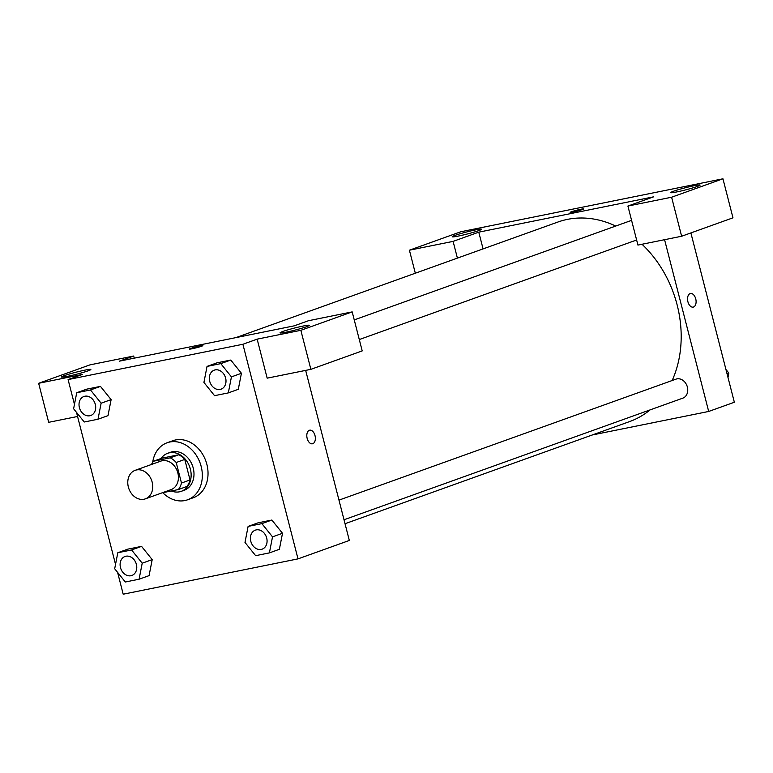 <?xml version="1.0" encoding="UTF-8"?>
<svg xmlns="http://www.w3.org/2000/svg" width="773" height="773" viewBox="0 0 773 773"><rect width="100%" height="100%" fill="white"/><g stroke="black" fill="none" stroke-linecap="round" stroke-linejoin="round"><path stroke-width="1.16" d="M128.347 487A15.141 12.117 70.3 0 1 135.149 470.332A15.141 12.117 70.3 0 1 151.663 480.497A15.141 12.117 70.3 0 1 145.382 498.846A15.141 12.117 70.3 0 1 128.347 487M135.149 470.332L160.813 461.123A15.141 12.117 70.3 0 1 177.336 471.279A15.141 12.117 70.3 0 1 171.046 489.628L145.382 498.846M162.204 492.807L178.36 489.541A19.547 15.634 70.3 0 0 181.481 483.038L176.205 462.505A19.547 15.634 70.3 0 0 170.224 457.838L153.498 461.21A19.547 15.634 70.3 0 0 151.508 464.457M170.224 457.838L178.776 454.766L162.059 458.138L153.498 461.21M178.776 454.766A19.547 15.634 70.3 0 1 184.766 459.433L176.205 462.505M178.36 489.541L186.921 486.468A19.547 15.634 70.3 0 0 190.032 479.965L184.766 459.433M171.277 490.971A20.195 16.156 -109.7 0 0 181.307 491.309A20.195 16.156 -109.7 0 0 190.061 467.965A20.195 16.156 -109.7 0 0 169.48 452.794A20.195 16.156 -109.7 0 0 167.664 453.297A20.195 16.156 -109.7 0 0 161.016 458.515M167.664 453.297L170.514 452.273A20.195 16.156 70.3 0 1 172.331 451.77A20.195 16.156 70.3 0 1 192.912 466.94A20.195 16.156 70.3 0 1 184.167 490.285L181.307 491.309M190.032 479.965L181.481 483.038M152.677 462.341A30.292 24.224 70.3 0 1 167.103 442.774A30.292 24.224 70.3 0 1 200.139 463.095A30.292 24.224 70.3 0 1 187.578 499.793A30.292 24.224 70.3 0 1 162.774 492.691M167.103 442.774L172.814 440.726A30.292 24.224 70.3 0 1 205.85 461.046A30.292 24.224 70.3 0 1 193.279 497.744L187.578 499.793M98.007 419.227L107.988 415.642L111.128 399.631L100.471 386.384L86.711 389.157L76.73 392.742L73.609 408.762L84.247 422.01L98.007 419.227L101.128 403.206L90.489 389.959L76.73 392.742M152.213 559.623L149.073 575.634L152.194 559.613L141.556 546.366L127.796 549.149L117.805 552.734L114.684 568.754L125.323 582.001L139.082 579.219L142.213 563.198L131.574 549.951L117.805 552.734M228.315 392.897L231.436 376.876L220.798 363.629L207.038 366.412L203.917 382.432L214.556 395.679L228.315 392.897L238.297 389.312L241.418 373.291L230.779 360.054L217.02 362.827L230.779 360.054L241.437 373.282M117.593 572.378L123.197 594.205L298.001 558.879L242.896 344.265L68.092 379.582L74.459 404.395M76.508 412.386L115.535 564.387M282.512 533.293L279.372 549.303L282.503 533.283L271.864 520.036L258.095 522.819L248.114 526.403L244.993 542.424L255.631 555.671L269.391 552.888L272.521 536.868L261.883 523.621L248.114 526.403M312.456 443.789A6.938 4.136 78.6 0 0 312.804 443.692A6.938 4.136 -101.4 0 1 312.466 443.789A6.938 4.136 -101.4 0 1 307.026 437.808A6.938 4.136 -101.4 0 1 309.712 430.184A6.938 4.136 -101.4 0 1 315.075 435.866A6.938 4.136 -101.4 0 1 312.804 443.692A6.938 4.136 78.6 0 0 315.075 435.866A6.938 4.136 78.6 0 0 309.712 430.184M68.092 379.582L82.353 374.461L38.65 383.292L89.987 364.866L133.69 356.034L119.428 361.155L294.223 325.839L308.485 320.718L352.188 311.886L362.208 350.903L310.872 369.339L267.168 378.161L257.148 339.144L242.896 344.265M305.664 370.383L349.328 540.453L298.001 558.879M282.773 331.501A15.141 1.053 -14.4 0 0 280.019 332.863A15.141 1.053 -14.4 0 0 294.948 330.119A15.141 1.053 -14.4 0 0 309.355 325.327A15.141 1.053 -14.4 0 0 299.054 326.94A15.141 1.053 -14.4 0 0 282.773 331.501M310.872 369.339L300.852 330.313L257.148 339.144M352.188 311.886L300.852 330.313M77.561 416.483L48.67 422.319L38.65 383.292M64.265 375.659A15.141 1.053 -14.4 0 0 61.521 377.011A15.141 1.053 -14.4 0 0 76.45 374.267A15.141 1.053 -14.4 0 0 90.856 369.484A15.141 1.053 -14.4 0 0 80.556 371.088A15.141 1.053 -14.4 0 0 64.265 375.659M134.231 358.16L133.69 356.034M202.855 345.608A6.938 0.483 -14.4 0 0 200.052 345.927A6.938 0.483 165.6 0 1 202.855 345.608A6.938 0.483 165.6 0 1 196.255 347.802A6.938 0.483 165.6 0 1 189.414 349.058A6.938 0.483 165.6 0 1 193.008 347.686A6.938 0.483 165.6 0 1 200.052 345.927A6.938 0.483 -14.4 0 0 193.028 347.686A6.938 0.483 -14.4 0 0 189.414 349.058M235.92 337.617L557.913 222.035A106.017 84.788 70.3 0 1 615.714 226.045M642.015 244.249A106.017 84.788 70.3 0 1 672.152 380.519M650.064 409.912A106.017 84.788 70.3 0 1 629.551 421.594L345.038 523.717M338.98 500.121L676.008 379.137A10.097 8.078 70.3 0 1 687.023 385.911A10.097 8.078 70.3 0 1 682.83 398.143L344.024 519.765M478.777 232.161L653.581 196.835L627.908 206.053L671.611 197.221L722.948 178.795L460.747 231.774L409.41 250.201L453.104 241.379L478.777 232.161L483.077 248.896M592.195 434.996L708.686 411.458L664.577 239.688M583.596 208.932A6.938 0.483 -14.4 0 0 578.861 209.676A6.938 0.483 -14.4 0 0 571.411 211.773A6.938 0.483 165.6 0 1 578.871 209.676A6.938 0.483 165.6 0 1 583.596 208.932A6.938 0.483 165.6 0 1 576.987 211.126A6.938 0.483 165.6 0 1 570.145 212.391A6.938 0.483 165.6 0 1 571.411 211.763A6.938 0.483 -14.4 0 0 570.145 212.391M673.486 191.25A15.141 1.053 165.6 0 1 689.777 186.679A15.141 1.053 165.6 0 1 700.077 185.076A15.141 1.053 165.6 0 1 685.67 189.868A15.141 1.053 165.6 0 1 670.742 192.612A15.141 1.053 165.6 0 1 673.486 191.25M454.988 235.398A15.141 1.053 165.6 0 1 471.279 230.837A15.141 1.053 165.6 0 1 481.579 229.223A15.141 1.053 165.6 0 1 467.172 234.016A15.141 1.053 165.6 0 1 452.234 236.76A15.141 1.053 165.6 0 1 454.988 235.398M415.314 273.217L409.41 250.201M457.403 258.114L453.104 241.379M627.908 206.053L637.928 245.08L681.631 236.248L732.968 217.822L722.948 178.795M681.631 236.248L671.611 197.221M708.686 411.458L734.35 402.25L690.878 232.924M693.197 307.113A6.938 4.136 78.6 0 0 693.545 307.016A6.938 4.136 -101.4 0 1 693.197 307.113A6.938 4.136 -101.4 0 1 687.767 301.132A6.938 4.136 -101.4 0 1 690.444 293.508A6.938 4.136 -101.4 0 1 695.816 299.199A6.938 4.136 -101.4 0 1 693.545 307.016A6.938 4.136 78.6 0 0 695.816 299.199A6.938 4.136 78.6 0 0 690.444 293.508M727.982 377.437L728.833 373.059L725.924 369.446M728.833 373.059L727.026 373.717M125.033 556.473L125.013 556.483A10.097 8.078 70.3 0 1 125.033 556.473A10.097 8.078 70.3 0 1 136.048 563.246A10.097 8.078 70.3 0 1 131.854 575.479A10.097 8.078 70.3 0 1 131.845 575.479A10.097 8.078 70.3 0 1 120.482 567.595A10.097 8.078 70.3 0 1 125.013 556.483A10.097 8.078 70.3 0 1 136.029 563.256A10.097 8.078 70.3 0 1 131.835 575.489L131.835 575.489M152.194 559.613L142.213 563.198M127.796 549.149L141.556 546.366L131.574 549.951M149.073 575.634L139.082 579.219M255.341 530.143L255.322 530.152A10.097 8.078 70.3 0 1 255.341 530.143A10.097 8.078 70.3 0 1 266.356 536.916A10.097 8.078 70.3 0 1 262.163 549.149A10.097 8.078 70.3 0 1 262.153 549.149A10.097 8.078 70.3 0 1 250.79 541.264A10.097 8.078 70.3 0 1 255.322 530.152A10.097 8.078 70.3 0 1 266.337 536.926A10.097 8.078 70.3 0 1 262.144 549.159L262.144 549.159M282.503 533.283L272.521 536.868M258.095 522.819L271.864 520.036L261.883 523.621M279.372 549.303L269.391 552.888M83.938 396.491L83.957 396.481A10.097 8.078 70.3 0 1 83.957 396.481A10.097 8.078 70.3 0 1 94.973 403.255A10.097 8.078 70.3 0 1 90.779 415.488A10.097 8.078 70.3 0 1 90.77 415.497A10.097 8.078 70.3 0 1 79.397 407.603A10.097 8.078 70.3 0 1 83.938 396.491A10.097 8.078 70.3 0 1 94.944 403.264A10.097 8.078 70.3 0 1 90.76 415.497L90.76 415.497M107.988 415.642L111.109 399.622L101.128 403.206M86.711 389.157L100.471 386.384L90.489 389.959M214.266 370.151L214.247 370.161A10.097 8.078 70.3 0 1 214.266 370.151A10.097 8.078 70.3 0 1 225.281 376.924A10.097 8.078 70.3 0 1 221.088 389.157A10.097 8.078 70.3 0 1 221.078 389.167A10.097 8.078 70.3 0 1 209.705 381.273A10.097 8.078 70.3 0 1 214.247 370.161A10.097 8.078 70.3 0 1 225.252 376.934A10.097 8.078 70.3 0 1 221.068 389.167L221.068 389.167M241.418 373.291L231.436 376.876M230.779 360.054L220.798 363.629M217.02 362.827L207.038 366.412M631.58 220.353L354.247 319.906M636.623 239.997L359.29 339.55"/></g></svg>
